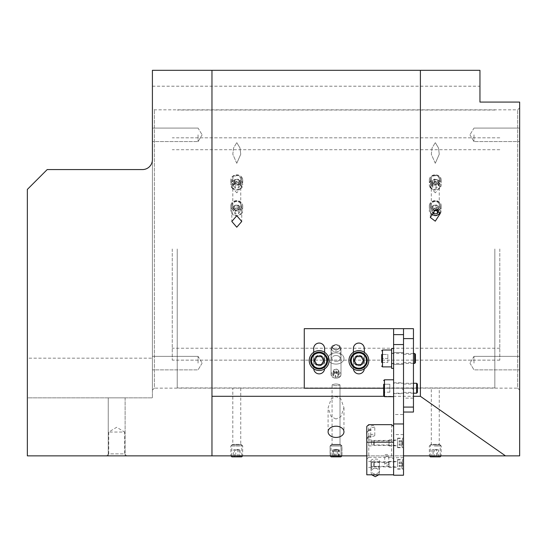 <?xml version="1.0" encoding="UTF-8"?>
<svg xmlns="http://www.w3.org/2000/svg" width="547" height="547" viewBox="0 0 547 547"><rect width="100%" height="100%" fill="white"/><g stroke="black" fill="none" stroke-linecap="round" stroke-linejoin="round"><path stroke-width="0.41" stroke-dasharray="2.73 2.05" d="M172.264 248.974L172.264 360.138L172.264 248.974M499.801 248.974L499.801 360.138L499.801 248.974M177.221 248.974L177.221 387.932L177.221 248.974M494.837 248.974L494.837 387.932L494.837 248.974M323.325 360.576A4.171 4.171 0 0 0 319.154 356.405A4.171 4.171 0 0 0 314.99 360.576A4.171 4.171 0 0 0 319.154 364.746A4.171 4.171 0 0 0 323.325 360.576A4.171 4.171 0 0 0 319.154 356.405A4.171 4.171 0 0 0 314.99 360.576A4.171 4.171 0 0 0 319.154 364.746A4.171 4.171 0 0 0 323.325 360.576A4.171 4.171 0 0 1 319.154 364.746A4.171 4.171 0 0 1 314.99 360.576A4.171 4.171 0 0 1 319.154 356.405A4.171 4.171 0 0 1 323.325 360.576M363.03 360.576A4.171 4.171 0 0 0 358.859 356.405A4.171 4.171 0 0 0 354.688 360.576A4.171 4.171 0 0 0 358.859 364.746A4.171 4.171 0 0 0 363.03 360.576A4.171 4.171 0 0 0 358.859 356.405A4.171 4.171 0 0 0 354.688 360.576A4.171 4.171 0 0 0 358.859 364.746A4.171 4.171 0 0 0 363.03 360.576A4.171 4.171 0 0 1 358.859 364.746A4.171 4.171 0 0 1 354.688 360.576A4.171 4.171 0 0 1 358.859 356.405A4.171 4.171 0 0 1 363.03 360.576M106.754 455.863L108.737 453.873L124.62 453.873L124.62 432.041L108.737 432.041L124.62 432.041L116.682 427.269L108.737 432.041L108.737 453.873L124.62 453.873L126.603 455.863L106.754 455.863L126.603 455.863M125.113 397.854L125.113 455.863L108.244 455.863L125.113 455.863L108.244 455.863L125.113 455.863L125.113 397.854L108.244 397.854L108.244 455.863L108.244 397.854L125.113 397.854M236.776 192.817L231.812 187.088L236.776 181.358L241.74 187.088L236.776 192.817M236.776 183.751A4.964 4.301 180 0 1 231.812 179.45A4.964 4.301 180 0 1 236.776 175.149A4.964 4.301 180 0 1 241.74 179.45A4.964 4.301 180 0 1 236.776 183.751M236.776 182.589A3.973 3.439 180 0 1 232.803 179.149A3.973 3.439 180 0 1 236.776 175.717A3.973 3.439 180 0 1 240.748 179.149A3.973 3.439 180 0 1 236.776 182.589M435.282 192.817L430.318 187.088L435.282 181.358L440.246 187.088L435.282 192.817M435.282 183.751A4.964 4.301 180 0 1 430.318 179.45A4.964 4.301 180 0 1 435.282 175.149A4.964 4.301 180 0 1 440.246 179.45A4.964 4.301 180 0 1 435.282 183.751M435.282 182.589A3.973 3.439 180 0 1 431.316 179.149A3.973 3.439 180 0 1 435.282 175.717A3.973 3.439 180 0 1 439.255 179.149A3.973 3.439 180 0 1 435.282 182.589M435.282 200.961A4.964 4.301 180 0 0 430.318 205.255A4.964 4.301 180 0 0 435.282 209.556A4.964 4.301 180 0 0 440.246 205.255A4.964 4.301 180 0 0 435.282 200.961M435.282 201.522A3.973 3.439 180 0 0 431.316 204.961A3.973 3.439 180 0 0 435.282 208.393A3.973 3.439 180 0 0 439.255 204.961A3.973 3.439 180 0 0 435.282 201.522M236.776 200.961A4.964 4.301 180 0 0 231.812 205.255A4.964 4.301 180 0 0 236.776 209.556A4.964 4.301 180 0 0 241.74 205.255A4.964 4.301 180 0 0 236.776 200.961M236.776 201.522A3.973 3.439 180 0 0 232.803 204.961A3.973 3.439 180 0 0 236.776 208.393A3.973 3.439 180 0 0 240.748 204.961A3.973 3.439 180 0 0 236.776 201.522M435.282 163.286L431.316 154.254L432.068 147.97L435.282 142.63L432.068 147.964L431.316 154.254L435.282 163.286L439.255 154.254L438.496 147.957L435.282 142.63L438.503 147.991L439.255 154.254L435.282 163.286M236.776 163.286L232.803 154.254L233.562 147.97L236.776 142.63L233.562 147.964L232.803 154.254L236.776 163.286L240.748 154.254L239.989 147.957L236.776 142.63L239.996 147.991L240.748 154.254L236.776 163.286M152.408 363.119L152.408 356.37L152.408 363.119M198.069 363.119L198.069 356.37L198.069 363.119M152.408 134.835L152.408 141.584L152.408 134.835M198.069 134.835L198.069 141.584L198.069 134.835M519.65 363.119L519.65 356.37L519.65 363.119M473.996 363.119L473.996 356.37L473.996 363.119M519.65 134.835L519.65 141.584L519.65 134.835M473.996 134.835L473.996 141.584L473.996 134.835M336.029 355.516A4.171 2.947 180 0 0 331.858 358.463A4.171 2.947 180 0 0 336.029 361.41A4.171 2.947 180 0 1 331.858 358.463A4.171 2.947 180 0 1 336.029 355.516A4.171 2.947 180 0 1 340.2 358.463A4.171 2.947 180 0 1 336.029 361.41A4.171 2.947 180 0 0 340.2 358.463A4.171 2.947 180 0 0 336.029 355.516M336.029 344.378L331.858 347.372L336.029 350.278L331.858 347.372L336.029 344.378L340.2 347.372L336.029 344.378M336.029 364.076A7.938 5.614 0 0 1 328.091 358.463A7.938 5.614 0 0 1 336.029 352.849A7.938 5.614 0 0 0 328.091 358.463A7.938 5.614 0 0 0 336.029 364.076A7.938 5.614 0 0 0 343.967 358.463A7.938 5.614 0 0 0 336.029 352.849A7.938 5.614 0 0 1 343.967 358.463A7.938 5.614 0 0 1 336.029 364.076M336.029 419.009L331.263 416.766L328.091 407.782L331.263 398.797L336.029 396.554L340.795 398.797L343.967 407.782L340.795 416.766L336.029 419.009M519.65 390.114L519.65 107.834L519.65 390.114L517.667 388.131L517.667 109.824L517.667 388.131L431.316 388.131L439.255 388.131L439.255 444.349L431.316 444.349L430.318 444.943L430.318 455.863L440.246 455.863L430.318 455.863M152.408 390.114L152.408 107.834L152.408 390.114L154.398 388.131L154.398 109.824L154.398 388.131L232.803 388.131L232.803 444.349L231.812 444.943L241.74 444.943L240.748 444.349L232.803 444.349L240.748 444.349L240.748 388.131L232.803 388.131L431.316 388.131L431.316 444.349L439.255 444.349L440.246 444.943L440.246 455.863M340.002 384.903L340.002 444.349L332.063 444.349L331.065 444.943L331.065 455.863L340.993 455.863L331.065 455.863L340.993 455.863L331.065 455.863L331.065 444.943L340.993 444.943L340.993 455.863L340.993 444.943L331.065 444.943L340.993 444.943L331.065 444.943L332.063 444.349L340.002 444.349L332.063 444.349L340.002 444.349L340.993 444.943L340.002 444.349L340.002 384.903C337.355 383.721 334.709 383.721 332.063 384.903L332.063 444.349L332.063 384.903C334.702 385.956 337.349 385.956 340.002 384.903C337.355 385.956 334.709 385.956 332.063 384.903C334.702 383.721 337.349 383.721 340.002 384.903M231.812 455.863L231.812 444.943L241.74 444.943L241.74 455.863L231.812 455.863L241.74 455.863M430.318 444.943L440.246 444.943L430.318 444.943M152.408 86.2L479.951 86.2L479.951 70.317L152.408 70.317L152.408 397.854L27.35 397.854L27.35 189.419L47.199 169.57L142.487 169.57A9.928 9.928 0 0 0 152.408 159.649L152.408 358.155L27.35 358.155M336.029 350.278L340.2 347.372L336.029 350.278M479.951 86.2L479.951 102.077L519.65 102.077L519.65 455.863L27.35 455.863L27.35 397.854L152.408 397.854L152.408 358.155M403.522 455.863L366.798 455.863M211.962 455.863L211.962 70.317M383.803 396.308L413.45 396.308M335.017 349.581A3.473 2.455 0 0 0 339.352 347.947A3.473 2.455 0 0 0 337.041 344.883A3.473 2.455 0 0 0 336.029 344.774A4.964 3.508 0 0 0 331.065 348.282A4.964 3.508 0 0 0 334.586 351.639A4.964 3.508 0 0 0 340.993 348.282A4.964 3.508 0 0 0 337.478 344.925A4.964 3.508 0 0 0 336.029 344.774A3.473 2.455 0 0 0 332.597 346.866A3.473 2.455 0 0 0 335.017 349.581M337.219 372.555A4.068 2.879 180 0 1 339.926 376.145A4.068 2.879 180 0 1 334.846 378.059A4.068 2.879 180 0 1 332.138 374.469A4.068 2.879 180 0 1 337.219 372.555M334.586 378.032A4.964 3.508 0 0 0 340.993 374.674A4.964 3.508 0 0 0 337.478 371.317A4.964 3.508 0 0 0 331.065 374.674A4.964 3.508 0 0 0 334.586 378.032M334.073 373.827L333.239 375.762L335.195 377.245L337.984 376.787L338.819 374.845L336.863 373.369L334.073 373.827L334.073 369.615L333.239 371.55L333.239 375.762M333.239 371.55L335.195 373.033L335.195 377.245M335.195 373.033L337.984 372.575L337.984 376.787M337.984 372.575L338.819 370.634L338.819 374.845M338.819 370.634L336.863 369.157L336.863 373.369M336.863 369.157L334.073 369.615M338.627 348.863A3.473 2.455 0 0 1 333.718 349.068A3.473 2.455 0 0 1 333.438 345.595A3.473 2.455 0 0 1 336.029 344.774A4.964 3.508 0 0 1 340.993 348.282A4.964 3.508 0 0 1 339.735 350.62A4.964 3.508 0 0 1 334.265 351.564A4.964 3.508 0 0 1 331.065 348.282A4.964 3.508 0 0 1 332.323 345.95A4.964 3.508 0 0 1 336.029 344.774A3.473 2.455 0 0 1 339.202 346.224A3.473 2.455 0 0 1 338.627 348.863M332.993 373.389A4.068 2.879 180 0 0 333.321 377.451A4.068 2.879 180 0 0 339.072 377.218A4.068 2.879 180 0 0 338.737 373.157A4.068 2.879 180 0 0 332.993 373.389M339.735 377.006A4.964 3.508 0 0 1 334.265 377.95A4.964 3.508 0 0 1 331.065 374.674A4.964 3.508 0 0 1 332.323 372.336A4.964 3.508 0 0 1 337.793 371.392A4.964 3.508 0 0 1 340.993 374.674A4.964 3.508 0 0 1 339.735 377.006M336.61 373.321L338.75 374.668L338.169 376.651L335.448 377.286L333.308 375.939L333.889 373.957L336.61 373.321L336.61 369.109L338.75 370.456L338.75 374.668M338.75 370.456L338.169 372.439L338.169 376.651M338.169 372.439L335.448 373.075L335.448 377.286M335.448 373.075L333.308 371.728L333.308 375.939M333.308 371.728L333.889 369.745L333.889 373.957M333.889 369.745L336.61 369.109M441.06 178.732A5.955 5.155 180 0 1 441.238 179.99A5.955 5.155 180 0 1 436.014 185.105A5.955 5.155 180 0 1 429.504 181.242A5.955 5.155 180 0 1 429.327 179.99A5.955 5.155 180 0 1 434.557 174.869A5.955 5.155 180 0 1 441.06 178.732M429.504 186.124A5.955 5.155 0 0 0 436.014 189.987A5.955 5.155 0 0 0 441.238 184.865A5.955 5.155 0 0 0 441.06 183.614A5.955 5.155 0 0 0 434.557 179.751A5.955 5.155 0 0 0 429.327 184.865A5.955 5.155 0 0 0 429.504 186.124M430.551 186.431A4.882 4.226 0 0 0 436.472 189.508A4.882 4.226 0 0 0 440.02 184.38A4.882 4.226 0 0 0 434.099 181.303A4.882 4.226 0 0 0 430.551 186.431M440.02 178.425A4.882 4.226 180 0 1 436.472 183.553A4.882 4.226 180 0 1 430.551 180.476A4.882 4.226 180 0 1 434.099 175.348A4.882 4.226 180 0 1 440.02 178.425M437.757 179.86L436.103 179.45A2.974 2.578 180 0 1 438.174 181.303L437.757 179.86L437.757 183.334L438.591 186.226L436.123 188.291L432.814 187.477L431.98 184.585L434.448 182.52L437.757 183.334M434.448 182.52L434.448 179.04L436.103 179.45A2.974 2.578 0 0 0 433.21 180.079A2.974 2.578 0 0 0 432.397 182.561A2.974 2.578 0 0 0 434.468 184.414L436.123 184.818L438.591 182.746L438.591 186.226M436.123 188.291L436.123 184.818M438.591 182.746L438.174 181.303A2.974 2.578 180 0 1 437.354 183.785A2.974 2.578 180 0 1 434.468 184.414L432.814 184.004L432.814 187.477M431.98 184.585L431.98 181.112L432.814 184.004M434.448 179.04L431.98 181.112M241.637 177.009A5.955 5.155 180 0 1 242.731 179.99A5.955 5.155 180 0 1 238.581 184.9A5.955 5.155 180 0 1 231.914 182.965A5.955 5.155 180 0 1 230.82 179.99A5.955 5.155 180 0 1 234.971 175.074A5.955 5.155 180 0 1 241.637 177.009M231.914 187.847A5.955 5.155 0 0 0 238.581 189.782A5.955 5.155 0 0 0 242.731 184.865A5.955 5.155 0 0 0 241.637 181.891A5.955 5.155 0 0 0 234.971 179.956A5.955 5.155 0 0 0 230.82 184.865A5.955 5.155 0 0 0 231.914 187.847M232.79 187.847A4.882 4.226 0 0 0 239.593 188.859A4.882 4.226 0 0 0 240.762 182.965A4.882 4.226 0 0 0 233.959 181.953A4.882 4.226 0 0 0 232.79 187.847M240.762 177.009A4.882 4.226 180 0 1 239.593 182.903A4.882 4.226 180 0 1 232.79 181.891A4.882 4.226 180 0 1 233.959 175.997A4.882 4.226 180 0 1 240.762 177.009M238.212 179.225L236.502 179.361A2.974 2.578 180 0 1 239.21 180.442L238.212 179.225L238.212 182.698L240.201 185.132L238.759 187.833L235.34 188.113L233.35 185.679L234.793 182.972L238.212 182.698M234.793 182.972L234.793 179.498L236.502 179.361A2.974 2.578 0 0 0 234.068 180.852A2.974 2.578 0 0 0 234.348 183.423A2.974 2.578 0 0 0 237.049 184.496L238.759 184.36L240.201 181.659L240.201 185.132M238.759 187.833L238.759 184.36M240.201 181.659L239.21 180.442A2.974 2.578 180 0 1 239.483 183.013A2.974 2.578 180 0 1 237.049 184.496L235.34 184.633L235.34 188.113M233.35 185.679L233.35 182.206L235.34 184.633M234.793 179.498L233.35 182.206M232.413 446.017L242.731 446.017L232.413 446.017M241.138 455.781L230.82 455.781L241.138 455.781M241.658 456.854L231.894 456.854M233.2 444.943L241.658 444.943L233.2 444.943M233.425 449.907L234.595 449.907L233.425 449.907L233.425 456.854L240.126 456.854L233.425 456.854M234.437 456.854L234.437 449.907L239.757 449.907L235.764 449.907L235.764 456.854M239.121 456.854L239.121 449.907M235.764 449.907L240.126 449.907L240.126 456.854M237.788 456.854L237.788 449.907L240.126 449.907M234.437 449.907L237.788 449.907M434.291 446.017L441.238 446.017L434.291 446.017M436.28 455.781L429.327 455.781L436.28 455.781M440.164 456.854L430.407 456.854M434.468 444.943L440.164 444.943L434.468 444.943M433.094 449.907L434.783 449.907L433.094 449.907L433.094 456.854L438.673 456.854L433.094 456.854M431.898 456.854L431.898 449.907L438.673 449.907L436.479 449.907L436.479 456.854M438.673 456.854L438.673 449.907M436.479 449.907L438.263 449.907L437.477 449.907L437.477 456.854M434.086 456.854L434.086 449.907L437.477 449.907M431.898 449.907L434.086 449.907M330.176 446.017L341.984 446.017L330.176 446.017M341.882 455.781L330.073 455.781L341.882 455.781M340.829 456.854L331.147 456.854L340.829 456.854M331.236 444.943L340.911 444.943L331.236 444.943M333.417 449.907L335.044 449.907L333.102 449.907L333.417 456.854L332.788 456.854L339.27 456.854L333.417 456.854M336.665 456.854L336.665 449.907L332.788 449.907L332.788 456.854M335.4 456.854L335.4 449.907M332.788 449.907L338.641 449.907L338.641 456.854M339.27 456.854L339.27 449.907L338.641 449.907M336.665 449.907L339.27 449.907M335.113 446.017L341.984 446.017L335.113 446.017M336.952 455.781L330.073 455.781L336.952 455.781M341.902 455.863L341.984 446.017L340.911 444.943L331.147 444.943L340.911 444.943L341.984 446.017L341.984 455.781L340.911 456.854L331.147 456.854L330.073 455.781L330.073 446.017L330.156 455.863M337.267 449.907L335.571 449.907L337.267 449.907L337.267 456.854L332.631 456.854L337.267 456.854M339.427 456.854L339.427 449.907L332.631 449.907L333.875 449.907L333.875 456.854M332.631 456.854L332.631 449.907M333.875 449.907L335.571 449.907L333.055 449.907L334.791 449.907L334.791 456.854M338.19 456.854L338.19 449.907L334.791 449.907M339.427 449.907L338.19 449.907M231.449 203.491A5.955 5.155 180 0 0 230.82 205.795A5.955 5.155 180 0 0 235.408 210.814A5.955 5.155 180 0 0 242.102 208.099A5.955 5.155 180 0 0 242.731 205.795A5.955 5.155 180 0 0 238.143 200.776A5.955 5.155 180 0 0 231.449 203.491M242.102 212.974A5.955 5.155 0 0 1 235.408 215.696A5.955 5.155 0 0 1 230.82 210.677A5.955 5.155 0 0 1 231.449 208.373A5.955 5.155 0 0 1 238.143 205.651A5.955 5.155 0 0 1 242.731 210.677A5.955 5.155 0 0 1 242.102 212.974M241.145 213.098A4.882 4.226 0 0 1 234.595 214.992A4.882 4.226 0 0 1 232.407 209.323A4.882 4.226 0 0 1 238.957 207.429A4.882 4.226 0 0 1 241.145 213.098M232.407 203.368A4.882 4.226 180 0 0 234.595 209.036A4.882 4.226 180 0 0 241.145 207.142A4.882 4.226 180 0 0 238.957 201.474A4.882 4.226 180 0 0 232.407 203.368M234.882 205.255L236.598 205.166A2.974 2.578 180 0 0 234.109 206.588L234.882 205.255L234.882 208.728L233.343 211.395L235.237 213.877L238.67 213.692L240.208 211.033L238.314 208.551L234.882 208.728M238.314 208.551L238.314 205.07L236.598 205.166A2.974 2.578 0 0 1 239.258 206.315A2.974 2.578 0 0 1 239.442 208.892A2.974 2.578 0 0 1 236.954 210.315L235.237 210.404L233.343 207.915L233.343 211.395M235.237 213.877L235.237 210.404M233.343 207.915L234.109 206.588A2.974 2.578 180 0 0 234.294 209.159A2.974 2.578 180 0 0 236.954 210.315L238.67 210.219L238.67 213.692M240.208 211.033L240.208 207.559L238.67 210.219M238.314 205.07L240.208 207.559M429.792 203.805A5.955 5.155 180 0 0 429.327 205.795A5.955 5.155 180 0 0 434.113 210.848A5.955 5.155 180 0 0 440.779 207.778A5.955 5.155 180 0 0 441.238 205.795A5.955 5.155 180 0 0 436.451 200.735A5.955 5.155 180 0 0 429.792 203.805M440.779 212.66A5.955 5.155 0 0 1 434.113 215.73A5.955 5.155 0 0 1 429.327 210.677A5.955 5.155 0 0 1 429.792 208.687A5.955 5.155 0 0 1 436.451 205.617A5.955 5.155 0 0 1 441.238 210.677A5.955 5.155 0 0 1 440.779 212.66M431.296 213.651A4.882 4.226 0 0 1 430.783 209.583A4.882 4.226 0 0 1 436.697 207.169A4.882 4.226 0 0 1 440.075 212.017M430.783 203.628A4.882 4.226 180 0 0 433.402 209.159A4.882 4.226 180 0 0 439.788 206.882A4.882 4.226 180 0 0 437.162 201.358A4.882 4.226 180 0 0 430.783 203.628M433.197 205.371L434.906 205.18A2.974 2.578 180 0 0 432.533 206.745L433.197 205.371L433.197 208.845L431.877 211.593L432.301 212.079M437.45 209.419L436.609 208.462L436.609 204.988L434.906 205.18A2.974 2.578 0 0 1 437.655 206.171A2.974 2.578 0 0 1 438.031 208.728A2.974 2.578 0 0 1 437.491 209.467M436.609 208.462L433.197 208.845M433.949 210.472L431.877 208.12L431.877 211.593M431.877 208.12L432.533 206.745A2.974 2.578 180 0 0 432.916 209.303A2.974 2.578 180 0 0 434.366 210.192M438.694 210.834L438.694 207.354L437.614 209.604M436.609 204.988L438.694 207.354M413.45 388.226L413.45 384.056L413.45 388.226M403.522 388.226L403.522 382.763L403.522 388.226M413.45 358.449L413.45 354.278L413.45 358.449M403.522 358.449L403.522 364.405L403.522 358.449M413.45 407.084L403.522 407.084L403.522 412.048L413.45 412.048L413.45 328.672L304.269 328.672L304.269 388.226L412.534 388.226L401.539 388.226L403.522 390.209L403.522 328.672L413.45 328.672M393.601 344.555L393.601 414.51L403.522 414.51L403.522 334.627L393.601 334.627L393.601 344.555L403.522 344.555L403.522 407.084L403.522 398.148L413.45 398.148M403.522 412.048L403.522 407.084M403.522 390.209L403.522 398.148M383.673 384.254L389.826 384.254L389.826 388.226L389.826 384.254L383.673 384.254L383.673 392.192L383.673 384.254L383.673 388.226L401.539 388.226M413.45 390.209L412.534 388.226M353.396 352.289L353.396 368.37A5.456 5.456 0 0 0 358.859 373.833A5.456 5.456 0 0 0 364.316 368.37L364.316 348.521A5.456 5.456 0 0 0 358.859 343.065A5.456 5.456 0 0 0 353.396 348.521L353.396 368.37A5.456 5.456 0 0 0 353.424 368.883M313.698 352.289L313.698 368.37A5.456 5.456 0 0 0 319.154 373.833A5.456 5.456 0 0 0 324.617 368.37L324.617 348.521A5.456 5.456 0 0 0 319.154 343.065A5.456 5.456 0 0 0 313.698 348.521L313.698 368.37A5.456 5.456 0 0 0 313.718 368.883M364.295 368.883A5.456 5.456 0 0 0 364.316 368.37L364.316 352.289M324.59 368.883A5.456 5.456 0 0 0 324.617 368.37L324.617 352.289M393.601 334.627L393.601 328.672M393.601 364.405L403.522 364.405L393.601 364.405L393.601 352.494L393.601 364.405M403.522 464.362L403.522 459.596L403.522 464.362M397.566 464.362L397.566 459.596L397.566 464.362M393.601 464.362L393.601 461.483L393.601 464.362M403.522 442.926L403.522 447.692L403.522 442.926M397.566 442.926L397.566 447.692L397.566 442.926M393.601 442.926L393.601 445.805L393.601 442.926M403.522 414.51L403.522 457.689L393.601 457.689L393.601 475.213M403.522 457.689L403.522 475.213M403.522 434.578L393.601 434.578L393.601 457.689M393.601 414.51L393.601 434.578M403.522 334.627L403.522 338.6M393.601 352.494L403.522 352.494L393.601 352.494M417.416 392.39L417.416 384.056M416.623 383.262L416.623 393.19M389.826 388.226L383.673 388.226L389.826 388.226L389.826 392.192L389.826 388.226M389.826 392.192L383.673 392.192L389.826 392.192M353.895 360.576A4.964 4.964 0 0 0 358.859 365.54A4.964 4.964 0 0 0 363.823 360.576A4.964 4.964 0 0 0 358.859 355.612A4.964 4.964 0 0 0 353.895 360.576A4.964 4.964 0 0 0 358.859 365.54A4.964 4.964 0 0 0 363.823 360.576A4.964 4.964 0 0 0 358.859 355.612A4.964 4.964 0 0 0 353.895 360.576M350.422 360.576A8.437 8.437 0 0 0 358.859 369.013A8.437 8.437 0 0 0 367.297 360.576A8.437 8.437 0 0 0 358.859 352.138A8.437 8.437 0 0 0 350.422 360.576M356.569 356.603L354.271 360.576L356.569 364.548L361.15 364.548L363.44 360.576L361.15 356.603L356.569 356.603M381.69 362.422L387.844 362.422L387.844 358.449L381.69 358.449L381.69 362.422L381.69 358.449L381.69 362.422L387.844 362.422L387.844 358.449L381.69 358.449L381.69 354.477L381.69 358.449L381.69 354.477L387.844 354.477L387.844 358.449L387.844 354.477L381.69 354.477M415.433 362.62L415.433 354.278M414.64 353.485L414.64 363.413M391.611 368.37L391.611 348.521M364.117 360.576A5.258 5.258 0 0 0 358.859 355.318A5.258 5.258 0 0 0 353.601 360.576A5.258 5.258 0 0 0 358.859 365.834A5.258 5.258 0 0 0 364.117 360.576A5.258 5.258 0 0 0 358.859 355.318A5.258 5.258 0 0 0 353.601 360.576A5.258 5.258 0 0 0 358.859 365.834A5.258 5.258 0 0 0 364.117 360.576M348.931 360.576A9.928 9.928 0 0 0 358.859 370.504A9.928 9.928 0 0 0 368.781 360.576A9.928 9.928 0 0 0 358.859 350.648A9.928 9.928 0 0 0 348.931 360.576M393.601 358.449L393.601 348.521L393.601 358.449M391.611 358.449L391.611 363.707L391.611 358.449M402.53 466.468L402.53 460.389L402.53 466.468M373.745 463.309L373.745 466.345L373.745 463.309M374.244 465.675L374.244 461.88L374.244 465.675M397.566 466.728L397.566 459.897L397.566 466.728M397.566 465.675L397.566 461.88L397.566 465.675M402.53 465.579L402.53 462.071L402.53 465.579L399.153 465.579L399.153 466.653L399.153 462.071L399.153 465.579M399.153 463.288L402.53 463.288M399.153 462.071L402.53 462.071M399.153 463.145L402.53 463.145M399.153 465.435L402.53 465.435M399.153 466.653L402.53 466.653M375.235 462.495A4.219 1.73 -0 0 1 371.016 460.765A4.219 1.73 -0 0 1 375.235 459.029A4.219 1.73 -0 0 1 379.454 460.765A4.219 1.73 -0 0 1 375.235 462.495M384.726 464.177A2.038 0.957 -0 0 1 386.763 463.22A2.038 0.957 -0 0 1 388.801 464.177A2.038 0.957 -0 0 1 386.763 465.128A2.038 0.957 -0 0 1 384.726 464.177L384.726 455.412A2.038 0.957 -0 0 1 386.763 454.454A2.038 0.957 -0 0 1 388.801 455.412A2.038 0.957 -0 0 1 386.763 456.369A2.038 0.957 -0 0 1 384.726 455.412M388.801 464.177L388.801 455.412M370.722 435.282A2.038 0.957 -0 0 1 372.753 434.332A2.038 0.957 -0 0 1 374.791 435.282A2.038 0.957 -0 0 1 372.753 436.239A2.038 0.957 -0 0 1 370.722 435.282L370.722 426.523A2.038 0.957 -0 0 1 372.753 425.566A2.038 0.957 -0 0 1 374.791 426.523A2.038 0.957 -0 0 1 372.753 427.474A2.038 0.957 -0 0 1 370.722 426.523M374.791 435.282L374.791 426.523M393.601 441.532L393.601 445.908L393.601 441.532M389.033 441.532L389.033 445.908L389.033 441.532M393.601 462.967L393.601 467.343L393.601 462.967M389.033 462.967L389.033 467.343L389.033 462.967M366.798 465.764L366.798 461.388L366.798 465.764M371.365 465.764L371.365 461.388L371.365 465.764M366.798 444.328L366.798 439.952L366.798 444.328M371.365 444.328L371.365 439.952L371.365 444.328M371.016 460.765L371.016 470.14A4.219 3.726 180 0 1 375.235 466.413A4.219 3.726 180 0 1 379.454 470.14A4.219 3.726 180 0 1 375.235 473.866A4.219 3.726 180 0 1 371.016 470.14L371.016 464.547A4.219 3.726 180 0 1 375.235 460.827A4.219 3.726 180 0 1 379.454 464.547A4.219 3.726 180 0 1 375.235 468.273A4.219 3.726 180 0 1 371.016 464.547M378.75 474.803L379.454 472.464L379.454 464.547M371.365 463.405L371.365 466.4L371.365 463.405M389.033 465.319L389.033 462.331L389.033 465.319M371.365 441.976L371.365 444.964L371.365 441.976M389.033 443.884L389.033 440.896L389.033 443.884M391.611 424.657L391.611 457.278L368.781 457.278L368.781 437.238L370.969 437.238L370.969 436.308L368.781 436.308L368.781 430.715L366.798 432.465L366.798 434.393L366.798 431.535L368.781 429.785L368.781 424.657M366.798 432.465L366.798 438.058L368.781 436.308M368.781 437.238L366.798 438.988L366.798 440.916L366.798 438.058M366.798 438.988L366.798 474.803M366.798 426.407L366.798 431.535M368.781 429.785L370.969 429.785L370.969 430.715L368.781 430.715M393.601 426.407L393.601 474.803L393.601 426.407M391.611 457.278L393.601 459.029M366.798 459.029L368.781 457.278M370.969 436.308L370.969 437.06L368.699 437.06L366.599 438.92L366.599 440.916M370.969 436.13L368.699 436.13L366.798 437.812M366.599 437.99L366.599 438.92M368.699 436.13L368.699 437.06M370.969 429.785L370.969 430.537L368.699 430.537L366.599 432.397L366.599 434.393M370.969 429.607L368.699 429.607L366.798 431.289M368.699 429.607L368.699 430.537M366.599 431.46L366.599 432.397M402.53 445.032L402.53 438.961L402.53 445.032M373.745 441.873L373.745 444.916L373.745 441.873M374.244 444.246L374.244 440.444L374.244 444.246M397.566 445.292L397.566 438.462L397.566 445.292M397.566 444.246L397.566 440.444L397.566 444.246M402.53 444.143L402.53 440.636L402.53 444.143L399.153 444.143L399.153 445.217L399.153 440.636L399.153 444.143M399.153 441.853L402.53 441.853M399.153 440.636L402.53 440.636M399.153 441.716L402.53 441.716M399.153 444.007L402.53 444.007M399.153 445.217L402.53 445.217M324.419 360.576A5.258 5.258 0 0 0 319.154 355.318A5.258 5.258 0 0 0 313.896 360.576A5.258 5.258 0 0 0 319.154 365.834A5.258 5.258 0 0 0 324.419 360.576A5.258 5.258 0 0 0 319.154 355.318A5.258 5.258 0 0 0 313.896 360.576A5.258 5.258 0 0 0 319.154 365.834A5.258 5.258 0 0 0 324.419 360.576M309.233 360.576A9.928 9.928 0 0 0 319.154 370.504A9.928 9.928 0 0 0 329.082 360.576A9.928 9.928 0 0 0 319.154 350.648A9.928 9.928 0 0 0 309.233 360.576M314.197 360.576A4.964 4.964 0 0 0 319.154 365.54A4.964 4.964 0 0 0 324.118 360.576A4.964 4.964 0 0 0 319.154 355.612A4.964 4.964 0 0 0 314.197 360.576A4.964 4.964 0 0 0 319.154 365.54A4.964 4.964 0 0 0 324.118 360.576A4.964 4.964 0 0 0 319.154 355.612A4.964 4.964 0 0 0 314.197 360.576M310.723 360.576A8.437 8.437 0 0 0 319.154 369.013A8.437 8.437 0 0 0 327.591 360.576A8.437 8.437 0 0 0 319.154 352.138A8.437 8.437 0 0 0 310.723 360.576M316.863 356.603L314.573 360.576L316.863 364.548L321.451 364.548L323.742 360.576L321.451 356.603L316.863 356.603M384.466 396.664L384.466 379.789M382.483 366.887L382.483 350.012M402.031 461.996L402.031 468.827L402.031 461.996M402.031 440.561L402.031 447.391L402.031 440.561M499.801 149.721L172.264 149.721M499.801 360.138L172.264 360.138M499.801 137.81L172.264 137.81M499.801 348.227L172.264 348.227M494.837 137.81L177.221 137.81M494.837 387.932L177.221 387.932M494.837 110.022L177.221 110.022M494.837 360.138L177.221 360.138M231.812 179.45L231.812 187.088M430.318 179.45L430.318 187.088M430.318 205.255L430.318 217.46M231.812 205.255L231.812 221.467M431.316 179.149L431.316 204.961M232.803 179.149L232.803 204.961M198.069 356.37L152.408 356.37L198.069 356.37L202.123 363.119L198.069 356.37M198.069 128.087L152.408 128.087L198.069 128.087L202.123 134.835L198.069 128.087M473.996 356.37L519.65 356.37L473.996 356.37L469.935 363.119L473.996 356.37M473.996 128.087L519.65 128.087L473.996 128.087L469.935 134.835L473.996 128.087M331.858 347.372L331.858 358.463L331.858 347.372M328.091 431.822L328.091 407.782M519.65 107.834L517.667 109.824L154.398 109.824L152.408 107.834M343.967 407.782L343.967 431.822M340.2 347.372L340.2 358.463L340.2 347.372M469.935 134.835L473.996 141.584L519.65 141.584L473.996 141.584L469.935 134.835M469.935 363.119L473.996 369.868L519.65 369.868L473.996 369.868L469.935 363.119M202.123 134.835L198.069 141.584L152.408 141.584L198.069 141.584L202.123 134.835M202.123 363.119L198.069 369.868L152.408 369.868L198.069 369.868L202.123 363.119M240.748 204.961L240.748 179.149M439.255 204.961L439.255 179.149M241.74 205.255L241.74 221.467M440.246 205.255L440.246 213.446M440.246 179.45L440.246 187.088M241.74 179.45L241.74 187.088M340.993 348.282L340.993 374.674L340.993 348.282M331.065 348.282L331.065 374.674L331.065 348.282M441.238 179.99L441.238 184.865M429.327 179.99L429.327 184.865M242.731 179.99L242.731 184.865M230.82 179.99L230.82 184.865M241.658 444.943L242.731 446.017L242.649 455.863M239.757 449.907L236.776 449.313L233.801 449.907M231.894 444.943L230.82 446.017L230.902 455.863M440.164 444.943L441.238 446.017L441.156 455.863M438.263 449.907L435.282 449.313L432.308 449.907M430.407 444.943L429.327 446.017L429.409 455.863M331.147 444.943L330.073 446.017L331.147 444.943M336.029 449.313L339.01 449.907L336.029 449.313L333.055 449.907L336.029 449.313M230.82 205.795L230.82 210.677M242.731 205.795L242.731 210.677M429.327 205.795L429.327 210.677M441.238 205.795L441.238 210.677M403.522 384.056L413.45 384.056M403.522 354.278L413.45 354.278M403.522 362.62L413.45 362.62M403.522 392.39L413.45 392.39M393.601 382.763L403.522 382.763M397.566 459.596L403.522 459.596M393.601 461.483L397.566 461.483M397.566 438.161L403.522 438.161M393.601 440.048L397.566 440.048M393.601 445.805L397.566 445.805M397.566 447.692L403.522 447.692M393.601 467.241L397.566 467.241M397.566 469.128L403.522 469.128M393.601 393.683L403.522 393.683M413.45 393.19L393.601 393.19M413.45 383.262L393.601 383.262M413.45 363.413L391.611 363.413M413.45 353.485L391.611 353.485M393.601 353.191L391.611 353.191M393.601 363.707L391.611 363.707M397.566 468.827L402.031 468.827L402.53 468.335M373.745 466.345L374.244 466.844L397.566 466.844M373.745 462.379L374.244 461.88L397.566 461.88M397.566 459.897L402.031 459.897L402.53 460.389M371.728 474.803L371.016 472.464C371.317 469.852 372.719 468.451 375.235 468.246C377.751 468.451 379.153 469.852 379.454 472.464L379.454 460.765M389.033 445.908L393.601 445.908M389.033 467.343L393.601 467.343M371.365 467.343L366.798 467.343M371.365 445.908L366.798 445.908M389.033 466.4L371.365 466.4M389.033 444.964L371.365 444.964M389.033 440.896L371.365 440.896M389.033 462.331L371.365 462.331M371.365 439.952L366.798 439.952M371.365 461.388L366.798 461.388M389.033 461.388L393.601 461.388M389.033 439.952L393.601 439.952M397.566 447.391L402.031 447.391L402.53 446.899M373.745 444.916L374.244 445.408L397.566 445.408M373.745 440.944L374.244 440.444L397.566 440.444M397.566 438.462L402.031 438.462L402.53 438.961"/><path stroke-width="0.82" d="M435.282 209.72L430.318 217.46L435.282 221.179L440.246 213.446L435.282 209.72M236.776 227.196L231.812 221.467L236.776 215.737L241.74 221.467L236.776 227.196M336.029 426.209A7.938 5.614 180 0 0 328.091 431.822A7.938 5.614 180 0 0 336.029 437.436A7.938 5.614 180 0 0 343.967 431.822A7.938 5.614 180 0 0 336.029 426.209M366.798 455.863L27.35 455.863L27.35 189.419L47.199 169.57L142.487 169.57A9.928 9.928 0 0 0 152.408 159.649L152.408 70.317L479.951 70.317L479.951 102.077L519.65 102.077L519.65 455.863L403.522 455.863M211.962 70.317L211.962 455.863M211.962 396.308L383.803 396.308M413.45 396.308L420.397 396.308L420.397 70.317M420.397 396.308L505.469 455.863M230.902 455.863L231.894 456.854L241.658 456.854L242.649 455.863M429.409 455.863L430.407 456.854L440.164 456.854L441.156 455.863M330.156 455.863L331.147 456.854L340.911 456.854L341.902 455.863M440.075 212.017A4.882 4.226 0 0 1 439.788 212.838A4.882 4.226 0 0 1 435.815 215.415A4.882 4.226 0 0 1 431.296 213.651M432.301 212.079L433.962 213.959L437.368 213.576L438.694 210.834L437.45 209.419M433.962 213.959L433.949 210.472M434.366 210.192A2.974 2.578 180 0 0 435.665 210.294L433.962 210.486M437.368 213.576L437.368 210.103L435.665 210.294A2.974 2.578 0 0 0 437.491 209.467M437.614 209.604L437.368 210.103M413.45 338.6L403.522 338.6L403.522 328.672L413.45 328.672L413.45 412.048L403.522 412.048M403.522 423.959L393.601 423.959L393.601 475.213L403.522 475.213L403.522 338.6L403.522 344.555L393.601 344.555L393.601 334.627L403.522 334.627M403.522 407.084L413.45 407.084M403.522 328.672L304.269 328.672L304.269 388.226L383.673 388.226L383.673 395.864L383.673 384.254M364.316 352.289L364.316 348.521A5.456 5.456 0 0 0 358.859 343.065A5.456 5.456 0 0 0 353.396 348.521L353.396 352.289M353.424 368.883A5.456 5.456 0 0 0 364.295 368.883M324.617 352.289L324.617 348.521A5.456 5.456 0 0 0 319.154 343.065A5.456 5.456 0 0 0 313.698 348.521L313.698 352.289M313.718 368.883A5.456 5.456 0 0 0 324.59 368.883M393.601 423.959L393.601 344.555M416.623 383.262L417.416 384.056L417.416 392.39L416.623 393.19L416.623 383.262L413.45 383.262M367.297 360.576A8.437 8.437 0 0 1 358.859 369.013A8.437 8.437 0 0 1 350.422 360.576A8.437 8.437 0 0 1 358.859 352.138A8.437 8.437 0 0 1 367.297 360.576A8.437 8.437 0 0 0 358.859 352.138A8.437 8.437 0 0 0 350.422 360.576M354.271 360.576L356.569 364.548L361.15 364.548L363.44 360.576L361.15 356.603L356.569 356.603L354.271 360.576M381.69 362.422L381.69 354.477M414.64 353.485L415.433 354.278L415.433 362.62L414.64 363.413L414.64 353.485L413.45 353.485M348.931 360.576A9.928 9.928 0 0 0 358.859 370.504A9.928 9.928 0 0 0 368.781 360.576A9.928 9.928 0 0 0 358.859 350.648A9.928 9.928 0 0 0 348.931 360.576M393.601 348.521L391.611 348.521L391.611 368.37L393.601 368.37M393.601 474.803L366.798 474.803L366.798 442.181L393.601 442.181M393.601 426.407L391.611 424.657L368.781 424.657L366.798 426.407L366.798 442.181M366.798 437.812L366.798 440.916M366.798 431.289L366.798 434.393M309.233 360.576A9.928 9.928 0 0 0 319.154 370.504A9.928 9.928 0 0 0 329.082 360.576A9.928 9.928 0 0 0 319.154 350.648A9.928 9.928 0 0 0 309.233 360.576M327.591 360.576A8.437 8.437 0 0 1 319.154 369.013A8.437 8.437 0 0 1 310.723 360.576A8.437 8.437 0 0 1 319.154 352.138A8.437 8.437 0 0 1 327.591 360.576A8.437 8.437 0 0 0 319.154 352.138A8.437 8.437 0 0 0 310.723 360.576M314.573 360.576L316.863 364.548L321.451 364.548L323.742 360.576L321.451 356.603L316.863 356.603L314.573 360.576M393.601 328.672L393.601 334.627M393.601 379.789L384.466 379.789L384.466 396.664L383.673 395.864M351.215 360.576A7.644 7.644 0 0 0 358.859 368.22A7.644 7.644 0 0 0 366.504 360.576A7.644 7.644 0 0 0 358.859 352.931A7.644 7.644 0 0 0 351.215 360.576M391.611 350.012L382.483 350.012L382.483 366.887L381.69 366.093M311.517 360.576A7.644 7.644 0 0 0 319.154 368.22A7.644 7.644 0 0 0 326.798 360.576A7.644 7.644 0 0 0 319.154 352.931A7.644 7.644 0 0 0 311.517 360.576M393.601 396.664L384.466 396.664M416.623 393.19L413.45 393.19M384.466 379.789L383.673 380.582M391.611 366.887L382.483 366.887M414.64 363.413L413.45 363.413M382.483 350.012L381.69 350.805M378.75 474.803L375.235 476.683L371.728 474.803"/></g></svg>
